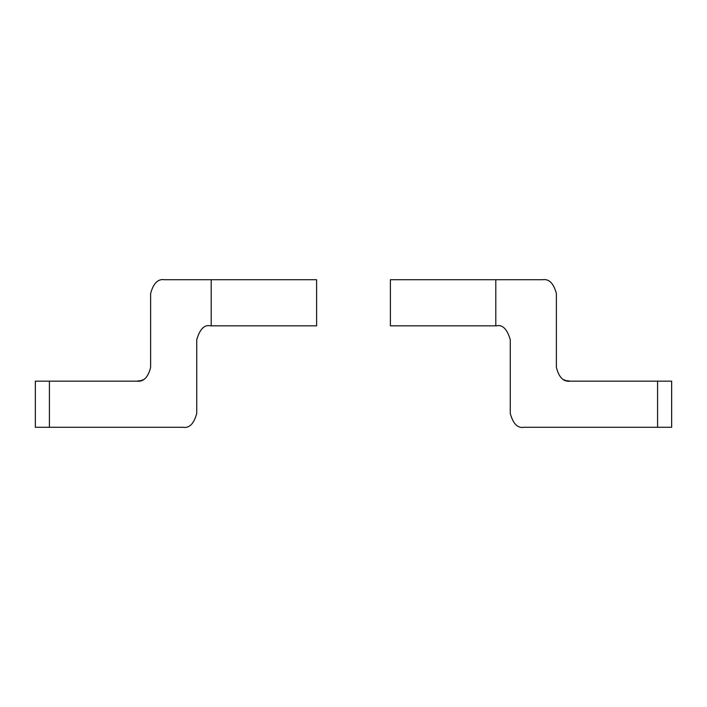 <?xml version="1.0" encoding="UTF-8"?>
<svg xmlns="http://www.w3.org/2000/svg" width="707" height="707" viewBox="0 0 707 707"><rect width="100%" height="100%" fill="white"/><g stroke="black" fill="none" stroke-linecap="round" stroke-linejoin="round"><path stroke-width="1.06" d="M657.59 427.275L524.099 427.275C517.71 428.451 513.105 423.838 510.268 413.445L510.268 339.669C507.105 329.002 502.491 324.398 496.438 325.839L390.388 325.839L390.388 279.725L542.543 279.725C549.03 278.682 553.643 283.295 556.382 293.555L556.382 367.331C558.892 377.414 563.506 382.027 570.213 381.161L671.65 381.161L671.65 427.275L657.59 427.275L657.59 381.161M564.168 379.774L565.061 380.172M566.183 380.569L570.213 381.161M316.612 325.839L211.19 325.839L211.19 279.725L316.612 279.725L316.612 325.839M142.832 379.774L141.939 380.172M140.817 380.569L136.787 381.161L35.35 381.161L35.35 427.275L49.41 427.275L49.41 381.161M136.787 381.161C143.494 382.027 148.108 377.414 150.618 367.331L150.618 293.555C153.357 283.295 157.97 278.682 164.457 279.725L211.19 279.725M49.41 427.275L182.901 427.275C189.29 428.451 193.895 423.838 196.732 413.445L196.732 339.669C199.895 329.002 204.509 324.398 210.562 325.839L211.19 325.839M495.81 325.839L495.81 279.725"/></g></svg>
